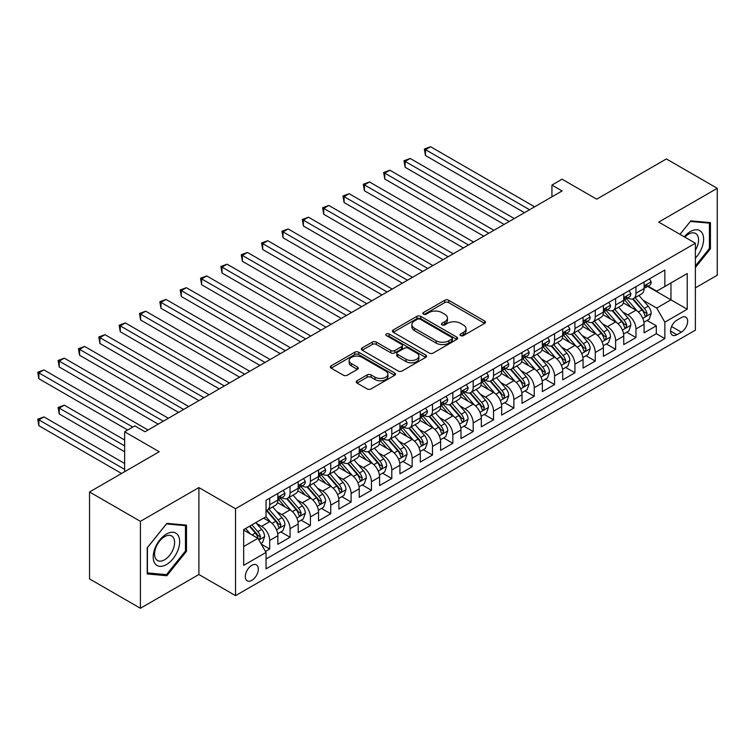 <?xml version="1.0" encoding="UTF-8"?>
<svg xmlns="http://www.w3.org/2000/svg" width="755" height="755" viewBox="0 0 755 755"><rect width="100%" height="100%" fill="white"/><g stroke="black" fill="none" stroke-linecap="round" stroke-linejoin="round"><path stroke-width="1.13" d="M460.625 335.598A1.982 1.142 0 0 0 463.419 335.598L484.644 323.348A2.822 1.633 0 0 0 485.465 322.187A2.822 1.633 0 0 0 484.644 321.035L448.697 300.282A2.822 1.633 0 0 0 444.695 300.282L423.48 312.532A1.982 1.142 0 0 0 422.894 313.344A1.982 1.142 0 0 0 423.48 314.146A1.982 1.142 0 0 0 426.273 314.146L429.019 312.561A9.041 5.219 0 0 1 441.798 312.561L444.799 314.288A9.041 5.219 0 0 1 447.441 317.978A9.041 5.219 0 0 1 444.799 321.668L442.052 323.253A1.982 1.142 0 0 0 441.467 324.065A1.982 1.142 0 0 0 442.052 324.867A1.982 1.142 0 0 0 444.846 324.867L447.592 323.282A9.041 5.219 0 0 1 460.38 323.282L463.372 325.018A9.041 5.219 0 0 1 466.014 328.708A9.041 5.219 0 0 1 463.372 332.398L460.625 333.984A1.982 1.142 0 0 0 460.05 334.786A1.982 1.142 0 0 0 460.625 335.598L460.625 333.984M251.802 580.378A9.211 5.313 120 0 0 257.823 572.262A9.211 5.313 120 0 0 256.407 564.882A9.211 5.313 120 0 0 251.802 565.344A9.211 5.313 120 0 0 245.79 573.46A9.211 5.313 120 0 0 247.196 580.831A9.211 5.313 120 0 0 251.802 580.378M357.021 380.765A2.822 1.633 0 0 0 356.19 381.917A2.822 1.633 0 0 0 357.021 383.078L367.109 388.9A2.822 1.633 0 0 0 371.101 388.9L394.667 375.292A2.822 1.633 0 0 0 395.497 374.14A2.822 1.633 0 0 0 394.667 372.979L358.719 352.226A2.822 1.633 0 0 0 354.718 352.226L331.152 365.835A2.822 1.633 0 0 0 330.331 366.987A2.822 1.633 0 0 0 331.152 368.138L343.336 375.178A2.822 1.633 0 0 0 347.328 375.178L357.417 369.355A2.822 1.633 0 0 0 358.248 368.195A2.822 1.633 0 0 0 357.417 367.043L351.377 363.561A7.559 4.36 0 0 1 349.159 360.475A7.559 4.36 0 0 1 353.831 356.445A7.559 4.36 0 0 1 362.06 357.389L385.73 371.054A7.559 4.36 0 0 1 387.938 374.14A7.559 4.36 0 0 1 383.276 378.17A7.559 4.36 0 0 1 375.046 377.217L371.101 374.942A2.822 1.633 0 0 0 367.109 374.942L357.021 380.765L357.021 383.078M695.374 287.872L717.25 275.235L717.25 188.306L666.382 158.937L596.695 199.169L562.097 179.199L551.924 185.079L562.097 190.949L144.979 431.775L134.805 425.895L124.632 431.775L124.632 471.715M140.402 521.346L140.402 608.275L198.905 574.508L198.905 487.57L140.402 521.346L89.534 491.977L159.22 451.745L124.632 431.775M198.905 487.57L235.522 508.719L695.374 243.223L695.374 330.161L235.522 595.648L235.522 508.719M717.25 188.306L658.747 222.083L695.374 243.223M429.217 353.038A2.822 1.633 0 0 0 433.21 353.038L456.784 339.429A2.822 1.633 0 0 0 457.606 338.278A2.822 1.633 0 0 0 456.784 337.126L420.828 316.364A2.822 1.633 0 0 0 416.836 316.364L393.27 329.973A2.822 1.633 0 0 0 392.44 331.124A2.822 1.633 0 0 0 393.27 332.275L429.217 353.038M387.164 336.022A1.982 1.142 0 0 1 389.174 336.305L389.174 333.955L425.726 355.058A2.822 1.633 0 0 1 426.547 356.209A2.822 1.633 0 0 1 425.726 357.36L402.16 370.969A2.822 1.633 0 0 1 398.159 370.969L362.211 350.207L362.211 347.904A2.822 1.633 0 0 0 361.381 349.055A2.822 1.633 0 0 0 362.211 350.207M362.211 347.904L372.3 342.081A2.822 1.633 0 0 1 376.292 342.081L390.873 350.499A2.822 1.633 0 0 0 394.865 350.499L401.556 346.639A2.822 1.633 0 0 0 402.387 345.479A2.822 1.633 0 0 0 401.556 344.327L386.381 335.569A1.982 1.142 0 0 1 385.796 334.758A1.982 1.142 0 0 1 387.022 333.701A1.982 1.142 0 0 1 389.174 333.955M140.402 608.275L89.534 578.906L89.534 491.977M265.486 551.452L269.714 549.017L261.268 544.138M256.464 523.394L261.57 526.339A11.514 6.644 60 0 1 269.714 540.438L277.849 535.739L277.849 544.317L290.062 537.267L280.803 531.916M276.811 511.645L281.917 514.589A11.514 6.644 60 0 1 290.062 528.689L298.197 523.989L298.197 532.568L310.409 525.518L301.151 520.176M297.159 499.895L302.264 502.849A11.514 6.644 60 0 1 310.409 516.939L318.544 512.239L318.544 520.818L330.756 513.768L321.498 508.426M317.506 488.145L322.611 491.099A11.514 6.644 60 0 1 330.756 505.199L338.891 500.499L338.891 509.068L351.103 502.028L341.845 496.677M337.853 476.405L342.959 479.349A11.514 6.644 60 0 1 351.103 493.449L359.238 488.749L359.238 497.328L371.451 490.278L362.192 484.927M358.2 464.655L363.306 467.6A11.514 6.644 60 0 1 371.451 481.699L379.586 477L379.586 485.578L391.798 478.528L382.54 473.187M378.548 452.906L383.653 455.86A11.514 6.644 60 0 1 391.798 469.95L399.933 465.25L399.933 473.829L412.145 466.779L402.887 461.437M398.895 441.156L404 444.11A11.514 6.644 60 0 1 412.145 458.209L420.28 453.51L420.28 462.079L432.492 455.029L423.234 449.687M419.242 429.416L424.348 432.36A11.514 6.644 60 0 1 432.492 446.46L440.627 441.76L440.627 450.339L452.84 443.289L443.581 437.938M439.589 417.666L444.695 420.611A11.514 6.644 60 0 1 452.84 434.71L460.975 430.01L460.975 438.589L473.187 431.539L463.929 426.197M459.937 405.916L465.042 408.87A11.514 6.644 60 0 1 473.187 422.96L481.322 418.261L481.322 426.839L493.534 419.789L484.276 414.448M480.284 394.167L485.39 397.121A11.514 6.644 60 0 1 493.534 411.211L501.669 406.52L501.669 415.09L513.881 408.04L504.623 402.698M500.631 382.417L505.737 385.371A11.514 6.644 60 0 1 513.881 399.47L522.016 394.771L522.016 403.349L534.229 396.3L524.97 390.948M520.978 370.677L526.084 373.621A11.514 6.644 60 0 1 534.229 387.721L542.364 383.021L542.364 391.6L554.576 384.55L545.318 379.208M541.326 358.927L546.431 361.871A11.514 6.644 60 0 1 554.576 375.971L562.711 371.271L562.711 379.85L574.923 372.8L565.665 367.459M561.673 347.177L566.778 350.131A11.514 6.644 60 0 1 574.923 364.221L583.058 359.531L583.058 368.1L595.27 361.05L586.012 355.709M582.02 335.428L587.126 338.382A11.514 6.644 60 0 1 595.27 352.481L603.405 347.781L603.405 356.351L615.618 349.31L606.359 343.959M602.367 323.687L607.473 326.632A11.514 6.644 60 0 1 615.618 340.732L623.753 336.032L623.753 344.61L635.965 337.56L635.965 328.982A11.514 6.644 -120 0 0 627.82 314.882L622.715 311.938M626.707 332.209L635.965 337.56M277.849 535.739A11.514 6.644 -120 0 0 269.714 521.639L263.608 518.119M298.197 523.989A11.514 6.644 -120 0 0 290.062 509.889L277.472 502.632M318.544 512.239A11.514 6.644 -120 0 0 310.409 498.149L297.819 490.882M338.891 500.499A11.514 6.644 -120 0 0 330.756 486.399L318.166 479.132M359.238 488.749A11.514 6.644 -120 0 0 351.103 474.65L338.514 467.383M379.586 477A11.514 6.644 -120 0 0 371.451 462.9L358.861 455.642M399.933 465.25A11.514 6.644 -120 0 0 391.798 451.16L379.208 443.893M420.28 453.51A11.514 6.644 -120 0 0 412.145 439.41L399.555 432.143M440.627 441.76A11.514 6.644 -120 0 0 432.492 427.66L419.903 420.393M460.975 430.01A11.514 6.644 -120 0 0 452.84 415.911L440.25 408.653M481.322 418.261A11.514 6.644 -120 0 0 473.187 404.17L460.597 396.904M501.669 406.52A11.514 6.644 -120 0 0 493.534 392.421L480.944 385.154M522.016 394.771A11.514 6.644 -120 0 0 513.881 380.671L501.292 373.404M542.364 383.021A11.514 6.644 -120 0 0 534.229 368.921L521.639 361.664M562.711 371.271A11.514 6.644 -120 0 0 554.576 357.181L541.986 349.914M583.058 359.531A11.514 6.644 -120 0 0 574.923 345.431L562.333 338.164M603.405 347.781A11.514 6.644 -120 0 0 595.27 333.682L582.681 326.415M623.753 336.032A11.514 6.644 -120 0 0 615.618 321.932L603.028 314.665M681.34 317.591L676.858 320.177A8.918 5.153 120 0 0 671.035 328.038A8.918 5.153 120 0 0 672.403 335.182A8.918 5.153 120 0 0 676.858 334.739L681.34 332.153A8.918 5.153 120 0 0 687.163 324.291A8.918 5.153 120 0 0 685.795 317.147A8.918 5.153 120 0 0 681.34 317.591M243.667 546.544L257.908 538.324L266.043 552.424L266.043 568.864L664.853 338.618L664.853 322.168L656.718 308.068L643.062 300.188M266.043 552.424L243.667 565.344L243.667 529.633L266.043 516.703L266.043 500.263L664.853 270.007L664.853 286.456L687.239 273.536L687.239 309.248L664.853 322.168M281.813 497.611L281.917 497.677A11.514 6.644 60 0 0 287.674 498.243L295.809 493.543A11.514 6.644 -120 0 0 298.197 488.277L298.197 481.699M302.16 485.871L302.264 485.927A11.514 6.644 60 0 0 308.021 486.503L316.156 481.803A11.514 6.644 -120 0 0 318.544 476.528L318.544 469.95M322.508 474.121L322.611 474.178A11.514 6.644 60 0 0 328.368 474.753L336.503 470.054A11.514 6.644 -120 0 0 338.891 464.787L338.891 458.2M342.855 462.371L342.959 462.438A11.514 6.644 60 0 0 348.716 463.004L356.851 458.304A11.514 6.644 -120 0 0 359.238 453.038L359.238 446.46M363.202 450.622L363.306 450.688A11.514 6.644 60 0 0 369.063 451.254L377.198 446.554A11.514 6.644 -120 0 0 379.586 441.288L379.586 434.71M383.549 438.882L383.653 438.938A11.514 6.644 60 0 0 389.41 439.504L397.545 434.814A11.514 6.644 -120 0 0 399.933 429.538L399.933 422.96M403.897 427.132L404 427.188A11.514 6.644 60 0 0 409.757 427.764L417.892 423.064A11.514 6.644 -120 0 0 420.28 417.789L420.28 411.211M424.244 415.382L424.348 415.448A11.514 6.644 60 0 0 430.105 416.014L438.24 411.315A11.514 6.644 -120 0 0 440.627 406.048L440.627 399.47M444.591 403.632L444.695 403.698A11.514 6.644 60 0 0 450.452 404.265L458.587 399.565A11.514 6.644 -120 0 0 460.975 394.299L460.975 387.721M464.938 391.892L465.042 391.949A11.514 6.644 60 0 0 470.799 392.515L478.934 387.825A11.514 6.644 -120 0 0 481.322 382.549L481.322 375.971M485.286 380.142L485.39 380.199A11.514 6.644 60 0 0 491.146 380.775L499.281 376.075A11.514 6.644 -120 0 0 501.669 370.799L501.669 364.221M505.633 368.393L505.737 368.459A11.514 6.644 60 0 0 511.494 369.025L519.629 364.325A11.514 6.644 -120 0 0 522.016 359.059L522.016 352.481M525.98 356.643L526.084 356.709A11.514 6.644 60 0 0 531.841 357.275L539.976 352.576A11.514 6.644 -120 0 0 542.364 347.309L542.364 340.732M546.327 344.893L546.431 344.959A11.514 6.644 60 0 0 552.188 345.526L560.323 340.826A11.514 6.644 -120 0 0 562.711 335.56L562.711 328.982M566.675 333.153L566.778 333.21A11.514 6.644 60 0 0 572.535 333.786L580.68 329.086A11.514 6.644 -120 0 0 583.058 323.81L583.058 317.232M587.022 321.404L587.126 321.46A11.514 6.644 60 0 0 592.883 322.036L601.027 317.336A11.514 6.644 -120 0 0 603.405 312.07L603.405 305.492M607.369 309.654L607.473 309.72A11.514 6.644 60 0 0 613.23 310.286L621.374 305.586A11.514 6.644 -120 0 0 623.753 300.32L623.753 293.742M266.043 559.002L656.312 333.682L656.312 325.811L644.1 332.861L644.1 324.282A11.514 6.644 -120 0 0 635.965 310.192L623.375 302.925M627.716 297.904L627.82 297.97A11.514 6.644 -120 0 0 633.577 298.536A11.514 6.644 -120 0 0 635.965 293.27L635.965 286.692M633.577 298.536L641.722 293.837A11.514 6.644 -120 0 0 644.1 288.57L644.1 281.993M269.714 498.149L269.714 504.727A11.514 6.644 60 0 1 267.327 509.993A11.514 6.644 60 0 1 266.043 510.455M267.327 509.993L275.462 505.293A11.514 6.644 -120 0 0 277.849 500.027L277.849 493.449M290.062 486.399L290.062 492.977A11.514 6.644 60 0 1 287.674 498.243M310.409 474.65L310.409 481.228A11.514 6.644 60 0 1 308.021 486.503M330.756 462.9L330.756 469.478A11.514 6.644 60 0 1 328.368 474.753M351.103 451.16L351.103 457.738A11.514 6.644 60 0 1 348.716 463.004M371.451 439.41L371.451 445.988A11.514 6.644 60 0 1 369.063 451.254M391.798 427.66L391.798 434.238A11.514 6.644 60 0 1 389.41 439.504M412.145 415.911L412.145 422.489A11.514 6.644 60 0 1 409.757 427.764M432.492 404.17L432.492 410.748A11.514 6.644 60 0 1 430.105 416.014M452.84 392.421L452.84 398.999A11.514 6.644 60 0 1 450.452 404.265M473.187 380.671L473.187 387.249A11.514 6.644 60 0 1 470.799 392.515M493.534 368.921L493.534 375.499A11.514 6.644 60 0 1 491.146 380.775M513.881 357.172L513.881 363.759A11.514 6.644 60 0 1 511.494 369.025M534.229 345.431L534.229 352.009A11.514 6.644 60 0 1 531.841 357.275M554.576 333.682L554.576 340.26A11.514 6.644 60 0 1 552.188 345.526M574.923 321.932L574.923 328.51A11.514 6.644 60 0 1 572.535 333.786M595.27 310.182L595.27 316.77A11.514 6.644 60 0 1 592.883 322.036M615.618 298.442L615.618 305.02A11.514 6.644 60 0 1 613.23 310.286M615.618 340.732L615.618 349.31M595.27 352.481L595.27 361.05M574.923 364.221L574.923 372.8M554.576 375.971L554.576 384.55M534.229 387.721L534.229 396.3M513.881 399.47L513.881 408.04M493.534 411.211L493.534 419.789M473.187 422.96L473.187 431.539M452.84 434.71L452.84 443.289M432.492 446.46L432.492 455.029M412.145 458.209L412.145 466.779M391.798 469.95L391.798 478.528M371.451 481.699L371.451 490.278M351.103 493.449L351.103 502.028M330.756 505.199L330.756 513.768M310.409 516.939L310.409 525.518M290.062 528.689L290.062 537.267M269.714 540.438L269.714 549.017M257.908 538.324L243.667 530.095M656.718 308.068L670.959 299.848L670.959 282.936L687.239 273.536M647.658 286.4L687.239 309.248M648.064 286.164L656.718 291.156L664.853 286.456M198.905 574.508L235.522 595.648M551.924 185.079L551.924 196.819M647.054 320.469L656.312 325.811M656.312 333.682L664.853 338.618M695.374 267.534L710.436 248.801L710.436 222.621L690.797 220.866L679.972 234.333M147.216 573.97L166.855 575.725L186.485 551.292L186.485 525.112L166.855 523.357L147.216 547.79L147.216 573.97M709.417 248.216L710.436 248.801M185.475 550.706L186.485 551.292M164.779 574.527L166.855 575.725M461.418 335.871L463.372 334.748A9.041 5.219 0 0 0 466.014 331.058L466.014 328.708M447.441 317.978L447.441 320.328A9.041 5.219 0 0 1 444.799 324.018L442.845 325.15M484.606 323.366L448.697 302.632A2.822 1.633 0 0 0 444.695 302.632L424.263 314.429M456.747 339.448L420.828 318.714A2.822 1.633 0 0 0 416.836 318.714L393.308 332.304M451.792 339.08A1.982 1.142 0 0 0 452.368 338.278A1.982 1.142 0 0 0 451.792 337.466L420.233 319.252A1.982 1.142 0 0 0 417.44 319.252L414.542 320.922A9.041 5.219 0 0 0 411.89 324.612A9.041 5.219 0 0 0 414.542 328.302L436.107 340.75A9.041 5.219 0 0 0 448.895 340.75L451.792 339.08L451.792 341.43A1.982 1.142 0 0 0 452.368 340.628L452.368 338.278M411.89 324.612L411.89 326.962A9.041 5.219 0 0 0 414.542 330.652L414.542 328.302M451.792 341.43L448.895 343.1A9.041 5.219 0 0 1 436.107 343.1L414.542 330.652M362.249 350.235L372.3 344.431L372.3 342.081M402.387 345.479L402.387 347.829A2.822 1.633 0 0 1 401.556 348.989L394.865 352.849A2.822 1.633 0 0 1 390.873 352.849L376.292 344.431A2.822 1.633 0 0 0 372.3 344.431M389.174 336.305L425.688 357.379M406.001 359.229A7.559 4.36 0 0 0 414.231 360.182A7.559 4.36 0 0 0 418.902 356.152A7.559 4.36 0 0 0 416.684 353.066L408.351 348.253A2.822 1.633 0 0 0 404.35 348.253L397.659 352.113A2.822 1.633 0 0 0 396.837 353.264A2.822 1.633 0 0 0 397.659 354.416L406.001 359.229L406.001 361.579A7.559 4.36 0 0 0 414.231 362.532A7.559 4.36 0 0 0 418.902 358.502L418.902 356.152M396.837 353.264L396.837 355.614A2.822 1.633 0 0 0 397.659 356.766L397.659 354.416M406.001 361.579L397.659 356.766M387.938 374.14L387.938 376.49A7.559 4.36 0 0 1 383.276 380.52A7.559 4.36 0 0 1 375.046 379.567L371.101 377.292A2.822 1.633 0 0 0 367.109 377.292L357.058 383.096M349.159 360.475L349.159 362.825A7.559 4.36 0 0 0 351.377 365.911L351.377 363.561M357.379 369.374L351.377 365.911M394.629 375.31L358.719 354.576A2.822 1.633 0 0 0 354.718 354.576L331.19 368.166M643.93 322.272L649.187 319.233L651.225 313.363A7.625 4.407 -120 0 0 648.252 306.2L638.957 295.432M637.097 310.928L626.471 298.631M631.048 307.351L624.876 300.207A18.271 10.551 -120 0 0 624.309 299.575M425.471 202.519L483.766 236.173L384.776 179.029L384.776 173.15L389.863 170.215L493.94 230.303M632.539 298.952L641.948 309.843A7.625 4.407 60 0 1 644.666 315.09L645.223 315.996L646.252 315.854L647.101 313.684A7.625 4.407 -120 0 0 644.383 308.427L635.087 297.668M633.096 298.772L643.194 310.475A3.888 2.246 60 0 1 644.175 311.994L647.101 313.684M649.489 278.878L651.225 281.879A7.625 4.407 60 0 1 649.64 285.248L645.78 287.485A7.625 4.407 -120 0 0 647.101 285.72L646.941 285.05M529.548 209.748L425.471 149.66L430.558 146.725L534.634 206.813M644.355 287.834L644.383 287.834A7.625 4.407 -120 0 0 645.78 287.485M646.12 285.154L647.101 285.72C646.629 284.578 645.808 285.05 644.666 287.136A7.625 4.407 60 0 1 644.1 288.221M524.461 212.684L425.471 155.53L425.471 149.66L424.348 149.009L430.558 146.725M425.471 155.53L424.348 149.009M695.374 258.078A18.705 10.796 120 0 0 703.367 236.381A18.705 10.796 120 0 0 690.391 231.54A18.705 10.796 120 0 0 684.266 236.815M695.374 250.235A14.166 8.173 120 0 0 695.619 233.474A14.166 8.173 120 0 0 688.541 234.173A14.166 8.173 120 0 0 684.832 237.136M680.01 234.352L690.391 221.441L709.417 223.14L709.417 248.508L695.374 265.977M708.152 222.414L709.417 223.14M177.897 550.329A18.705 10.796 120 0 0 173.055 532.266A18.705 10.796 120 0 0 154.992 548.281A18.705 10.796 120 0 0 159.834 566.354A18.705 10.796 120 0 0 177.897 550.329M173.263 549.008A14.166 8.173 120 0 0 171.678 535.974A14.166 8.173 120 0 0 155.917 547.46A14.166 8.173 120 0 0 157.512 560.503A14.166 8.173 120 0 0 173.263 549.008M147.423 572.97L147.423 547.611L166.449 523.942L185.475 525.64L185.475 551.008L166.449 574.668L147.216 572.856M184.211 524.914L185.475 525.64M623.583 334.012L628.84 330.983L630.878 325.103A7.625 4.407 -120 0 0 627.905 317.949L618.609 307.181M616.75 322.678L606.123 310.38M610.701 319.101L604.528 311.957A18.271 10.551 -120 0 0 603.962 311.324M405.124 214.269L463.419 247.923L364.429 190.77L364.429 184.899L369.516 181.964L473.593 242.053M612.192 310.701L621.601 321.592A7.625 4.407 60 0 1 624.319 326.839L624.866 327.745L625.904 327.604L626.754 325.433A7.625 4.407 -120 0 0 624.036 320.177L614.74 309.418M612.749 310.522L622.847 322.225A3.888 2.246 60 0 1 623.828 323.744L626.754 325.433M603.236 345.762L608.492 342.732L610.531 336.853A7.625 4.407 -120 0 0 607.558 329.69L598.262 318.931M596.403 334.427L585.776 322.121M590.353 330.841L584.181 323.706A18.271 10.551 -120 0 0 583.615 323.065M384.776 226.019L443.072 259.673L344.082 202.519L344.082 196.649L349.169 193.714L453.245 253.803M591.845 322.451L601.254 333.332A7.625 4.407 60 0 1 603.972 338.589L604.519 339.495L605.557 339.344L606.407 337.183A7.625 4.407 -120 0 0 603.689 331.926L594.393 321.158M592.401 322.272L602.499 333.965A3.888 2.246 60 0 1 603.481 335.484L606.407 337.183M582.888 357.511L588.145 354.473L590.183 348.602A7.625 4.407 -120 0 0 587.211 341.439L577.915 330.681M576.056 346.177L565.429 333.87M570.006 342.591L563.834 335.456A18.271 10.551 -120 0 0 563.268 334.814M364.429 237.768L422.724 271.423L323.735 214.269L323.735 208.399L328.821 205.454L432.898 265.543M571.497 334.191L580.906 345.082A7.625 4.407 60 0 1 583.624 350.339L584.172 351.235L585.21 351.094L586.059 348.923A7.625 4.407 -120 0 0 583.341 343.676L574.045 332.908M572.054 334.021L582.152 345.714A3.888 2.246 60 0 1 583.134 347.234L586.059 348.923M562.541 369.261L567.798 366.222L569.836 360.352A7.625 4.407 -120 0 0 566.863 353.189L557.567 342.421M555.708 357.917L545.082 345.62M549.659 354.34L543.487 347.196A18.271 10.551 -120 0 0 542.92 346.564M344.082 249.509L402.377 283.172L303.387 226.019L303.387 220.139L308.474 217.204L412.551 277.293M551.15 345.941L560.559 356.832A7.625 4.407 60 0 1 563.277 362.079L563.825 362.985L564.863 362.844L565.712 360.673A7.625 4.407 -120 0 0 562.994 355.416L553.698 344.657M551.707 345.762L561.805 357.464A3.888 2.246 60 0 1 562.786 358.984L565.712 360.673M629.141 290.628L630.878 293.62A7.625 4.407 60 0 1 629.292 296.998L625.433 299.225A7.625 4.407 -120 0 0 626.754 297.47L626.593 296.8M509.2 221.489L405.124 161.41L410.21 158.465L514.287 218.554M624.008 299.584L624.036 299.584A7.625 4.407 -120 0 0 625.433 299.225M625.772 296.904L626.754 297.47C626.282 296.319 625.461 296.791 624.319 298.886A7.625 4.407 60 0 1 623.753 299.971M504.113 224.433L405.124 167.28L405.124 161.41L404 160.758L410.21 158.465M405.124 167.28L404 160.758M608.794 302.377L610.531 305.369A7.625 4.407 60 0 1 608.945 308.748L605.085 310.975A7.625 4.407 -120 0 0 606.407 309.22L606.246 308.54M488.853 233.238L383.653 172.508L389.863 170.215M603.66 311.334L603.689 311.334A7.625 4.407 -120 0 0 605.085 310.975M605.425 308.653L606.407 309.22C605.935 308.068 605.114 308.54 603.972 310.626A7.625 4.407 60 0 1 603.405 311.711M384.776 179.029L383.653 172.508M588.447 314.118L590.183 317.119A7.625 4.407 60 0 1 588.598 320.488L584.738 322.725A7.625 4.407 -120 0 0 586.059 320.969L585.899 320.29M468.506 244.988L363.306 184.258L369.516 181.964M583.313 323.083L583.341 323.083A7.625 4.407 -120 0 0 584.738 322.725M585.078 320.394L586.059 320.969C585.587 319.818 584.766 320.29 583.624 322.376A7.625 4.407 60 0 1 583.058 323.461M364.429 190.77L363.306 184.258M568.1 325.867L569.836 328.869A7.625 4.407 60 0 1 568.251 332.238L564.391 334.474A7.625 4.407 -120 0 0 565.712 332.71L565.552 332.04M448.159 256.738L342.959 195.998L349.169 193.714M562.966 334.824L562.994 334.824A7.625 4.407 -120 0 0 564.391 334.474M564.731 332.143L565.712 332.71C565.24 331.568 564.419 332.04 563.277 334.125A7.625 4.407 60 0 1 562.711 335.211M344.082 202.519L342.959 195.998M542.194 381.001L547.451 377.972L549.489 372.092A7.625 4.407 -120 0 0 546.516 364.939L537.22 354.17M535.352 369.667L524.734 357.37M529.312 366.09L523.139 358.946A18.271 10.551 -120 0 0 522.573 358.314M323.735 261.258L382.03 294.912L283.04 237.768L283.04 231.889L288.127 228.954L392.204 289.042M530.803 357.691L540.212 368.582A7.625 4.407 60 0 1 542.93 373.829L543.477 374.735L544.515 374.593L545.365 372.423A7.625 4.407 -120 0 0 542.647 367.166L533.351 356.407M531.36 357.511L541.458 369.214A3.888 2.246 60 0 1 542.439 370.733L545.365 372.423M547.752 337.617L549.489 340.609A7.625 4.407 60 0 1 547.903 343.987L544.044 346.215A7.625 4.407 -120 0 0 545.365 344.459L545.204 343.789M427.811 268.487L322.611 207.748L328.821 205.454M542.619 346.573L542.647 346.573A7.625 4.407 -120 0 0 544.044 346.215M544.383 343.893L545.365 344.459C544.893 343.317 544.072 343.78 542.93 345.875A7.625 4.407 60 0 1 542.364 346.96M323.735 214.269L322.611 207.748M521.847 392.751L527.103 389.722L529.142 383.842A7.625 4.407 -120 0 0 526.169 376.679L516.873 365.92M515.004 381.417L504.387 369.11M508.964 377.83L502.792 370.696A18.271 10.551 -120 0 0 502.226 370.054M303.387 273.008L361.683 306.662L262.693 249.509L262.693 243.639L267.78 240.703L371.856 300.792M510.455 369.44L519.865 380.322A7.625 4.407 60 0 1 522.583 385.579L523.13 386.484L524.168 386.334L525.018 384.172A7.625 4.407 -120 0 0 522.3 378.916L513.004 368.147M511.012 369.261L521.11 380.954A3.888 2.246 60 0 1 522.092 382.474L525.018 384.172M527.405 349.367L529.142 352.358A7.625 4.407 60 0 1 527.556 355.737L523.696 357.964A7.625 4.407 -120 0 0 525.018 356.209L524.857 355.53M407.464 280.228L302.264 219.497L308.474 217.204M522.271 358.323L522.3 358.323A7.625 4.407 -120 0 0 523.696 357.964M524.036 355.643L525.018 356.209C524.546 355.058 523.725 355.53 522.583 357.615A7.625 4.407 60 0 1 522.016 358.7M303.387 226.019L302.264 219.497M501.499 404.501L506.756 401.462L508.794 395.592A7.625 4.407 -120 0 0 505.822 388.429L496.526 377.67M494.657 393.166L484.04 380.86M488.617 389.58L482.445 382.445A18.271 10.551 -120 0 0 481.879 381.803M283.04 284.758L341.336 318.412L242.346 261.258L242.346 255.388L247.432 252.444L351.509 312.532M490.108 381.19L499.517 392.072A7.625 4.407 60 0 1 502.235 397.328L502.783 398.234L503.821 398.083L504.67 395.913A7.625 4.407 -120 0 0 501.952 390.665L492.656 379.897M490.665 381.011L500.763 392.704A3.888 2.246 60 0 1 501.745 394.223L504.67 395.913M507.058 361.107L508.794 364.108A7.625 4.407 60 0 1 507.209 367.477L503.349 369.714A7.625 4.407 -120 0 0 504.67 367.959L504.51 367.279M387.117 291.977L281.917 231.247L288.127 228.954M501.924 370.073L501.952 370.073A7.625 4.407 -120 0 0 503.349 369.714M503.689 367.392L504.67 367.959C504.198 366.807 503.377 367.279 502.235 369.365A7.625 4.407 60 0 1 501.669 370.45M283.04 237.768L281.917 231.247M481.152 416.25L486.409 413.211L488.447 407.341A7.625 4.407 -120 0 0 485.474 400.178L476.178 389.41M474.31 404.906L463.693 392.609M468.27 401.33L462.098 394.185A18.271 10.551 -120 0 0 461.531 393.553M262.693 296.498L320.988 330.161L221.998 273.008L221.998 267.128L227.085 264.193L331.162 324.282M469.761 392.93L479.17 403.821A7.625 4.407 60 0 1 481.888 409.068L482.436 409.974L483.474 409.833L484.323 407.662A7.625 4.407 -120 0 0 481.605 402.406L472.309 391.647M470.318 392.751L480.416 404.454A3.888 2.246 60 0 1 481.397 405.973L484.323 407.662M486.711 372.857L488.447 375.858A7.625 4.407 60 0 1 486.862 379.227L483.002 381.464A7.625 4.407 -120 0 0 484.323 379.708L484.163 379.029M366.77 303.727L261.57 242.987L267.78 240.703M481.577 381.822L481.605 381.813A7.625 4.407 -120 0 0 483.002 381.464M483.342 379.133L484.323 379.708C483.851 378.557 483.03 379.029 481.888 381.115A7.625 4.407 60 0 1 481.322 382.2M262.693 249.509L261.57 242.987M460.805 428L466.061 424.961L468.1 419.082A7.625 4.407 -120 0 0 465.127 411.928L455.831 401.16M453.963 416.656L443.345 404.359M447.923 413.079L441.75 405.935A18.271 10.551 -120 0 0 441.184 405.303M242.346 308.248L300.641 341.902L201.651 284.758L201.651 278.878L206.738 275.943L310.815 336.032M449.414 404.68L458.823 415.571A7.625 4.407 60 0 1 461.541 420.818L462.088 421.724L463.126 421.583L463.976 419.412A7.625 4.407 -120 0 0 461.258 414.155L451.962 403.397M449.971 404.501L460.069 416.203A3.888 2.246 60 0 1 461.05 417.723L463.976 419.412M466.363 384.606L468.1 387.598A7.625 4.407 60 0 1 466.514 390.977L462.655 393.204A7.625 4.407 -120 0 0 463.976 391.449L463.815 390.779M346.422 315.477L241.222 254.737L247.432 252.444M461.23 393.563L461.258 393.563A7.625 4.407 -120 0 0 462.655 393.204M462.994 390.882L463.976 391.449C463.504 390.307 462.683 390.769 461.541 392.864A7.625 4.407 60 0 1 460.975 393.95M242.346 261.258L241.222 254.737M440.458 439.74L445.714 436.711L447.753 430.831A7.625 4.407 -120 0 0 444.78 423.678L435.484 412.909M433.615 428.406L422.998 416.099M427.575 424.82L421.403 417.685A18.271 10.551 -120 0 0 420.837 417.043M221.998 319.997L280.294 353.651L181.304 296.498L181.304 290.628L186.391 287.693L290.467 347.781M429.066 416.43L438.476 427.311A7.625 4.407 60 0 1 441.194 432.568L441.741 433.474L442.779 433.323L443.629 431.162A7.625 4.407 -120 0 0 440.911 425.905L431.615 415.146M429.623 416.25L439.721 427.953A3.888 2.246 60 0 1 440.703 429.472L443.629 431.162M446.016 396.356L447.753 399.348A7.625 4.407 60 0 1 446.167 402.726L442.307 404.954A7.625 4.407 -120 0 0 443.629 403.198L443.468 402.519M326.075 327.217L220.875 266.487L227.085 264.193M440.882 405.312L440.911 405.312A7.625 4.407 -120 0 0 442.307 404.954M442.647 402.632L443.629 403.198C443.157 402.047 442.336 402.519 441.194 404.605A7.625 4.407 60 0 1 440.627 405.69M221.998 273.008L220.875 266.487M420.11 451.49L425.367 448.451L427.405 442.581A7.625 4.407 -120 0 0 424.433 435.418L415.137 424.659M413.268 440.156L402.651 427.849M407.228 436.569L401.056 429.435A18.271 10.551 -120 0 0 400.49 428.793M201.651 331.747L259.947 365.401L160.957 308.248L160.957 302.377L166.043 299.442L270.12 359.522M408.719 428.179L418.128 439.061A7.625 4.407 60 0 1 420.846 444.317L421.394 445.224L422.432 445.072L423.281 442.902A7.625 4.407 -120 0 0 420.563 437.655L411.267 426.886M409.276 428L419.374 439.693A3.888 2.246 60 0 1 420.356 441.213L423.281 442.902M425.669 408.106L427.405 411.098A7.625 4.407 60 0 1 425.82 414.467L421.96 416.703A7.625 4.407 -120 0 0 423.281 414.948L423.121 414.268M305.728 338.967L200.528 278.236L206.738 275.943M420.535 417.062L420.563 417.062A7.625 4.407 -120 0 0 421.96 416.703M422.3 414.382L423.281 414.948C422.8 413.797 421.988 414.268 420.846 416.354A7.625 4.407 60 0 1 420.28 417.44M201.651 284.758L200.528 278.236M399.763 463.24L405.02 460.201L407.058 454.331A7.625 4.407 -120 0 0 404.085 447.168L394.789 436.409M392.921 451.896L382.304 439.599M386.881 448.319L380.709 441.175A18.271 10.551 -120 0 0 380.142 440.543M181.304 343.487L239.599 377.151L140.609 319.997L140.609 314.118L145.696 311.183L249.773 371.271M388.372 439.92L397.781 450.81A7.625 4.407 60 0 1 400.499 456.067L401.047 456.964L402.085 456.822L402.934 454.652A7.625 4.407 -120 0 0 400.216 449.404L390.92 438.636M388.929 439.74L399.027 451.443A3.888 2.246 60 0 1 400.008 452.962L402.934 454.652M405.322 419.846L407.058 422.847A7.625 4.407 60 0 1 405.473 426.216L401.613 428.453A7.625 4.407 -120 0 0 402.934 426.698L402.774 426.018M285.381 350.716L180.181 289.977L186.391 287.693M400.188 428.812L400.216 428.812A7.625 4.407 -120 0 0 401.613 428.453M401.953 426.122L402.934 426.698C402.453 425.546 401.641 426.018 400.499 428.104A7.625 4.407 60 0 1 399.933 429.189M181.304 296.498L180.181 289.977M384.974 431.596L386.702 434.587A7.625 4.407 60 0 1 385.125 437.966L381.266 440.193A7.625 4.407 -120 0 0 382.587 438.438L382.426 437.768M265.033 362.466L159.834 301.726L166.043 299.442M379.841 440.552L379.869 440.552A7.625 4.407 -120 0 0 381.266 440.193M381.605 437.872L382.587 438.438C382.106 437.296 381.294 437.758 380.152 439.854A7.625 4.407 60 0 1 379.586 440.939M160.957 308.248L159.834 301.726M364.627 443.345L366.354 446.337A7.625 4.407 60 0 1 364.778 449.716L360.918 451.943A7.625 4.407 -120 0 0 362.24 450.188L362.079 449.508M244.686 374.206L139.486 313.476L145.696 311.183M359.493 452.302L359.522 452.302A7.625 4.407 -120 0 0 360.918 451.943M361.258 449.621L362.24 450.188C361.758 449.036 360.947 449.508 359.805 451.594A7.625 4.407 60 0 1 359.238 452.679M140.609 319.997L139.486 313.476M379.416 474.989L384.673 471.95L386.702 466.071A7.625 4.407 -120 0 0 383.738 458.917L374.442 448.149M372.574 463.645L361.956 451.348M366.534 460.069L360.361 452.925A18.271 10.551 -120 0 0 359.795 452.292M160.957 355.237L219.252 388.891L120.262 331.747L120.262 325.867L125.349 322.932L229.426 383.021M368.025 451.669L377.425 462.56A7.625 4.407 60 0 1 380.152 467.807L380.699 468.713L381.737 468.572L382.587 466.401A7.625 4.407 -120 0 0 379.869 461.145L370.573 450.386M368.582 451.49L378.68 463.192A3.888 2.246 60 0 1 379.661 464.712L382.587 466.401M359.069 486.73L364.325 483.7L366.354 477.821A7.625 4.407 -120 0 0 363.391 470.667L354.095 459.899M352.226 475.395L341.609 463.089M346.186 471.809L340.014 464.674A18.271 10.551 -120 0 0 339.448 464.042M140.609 366.987L198.905 400.641L99.915 343.487L99.915 337.617L105.002 334.682L209.078 394.771M347.677 463.419L357.077 474.3A7.625 4.407 60 0 1 359.805 479.557L360.352 480.463L361.39 480.312L362.24 478.151A7.625 4.407 -120 0 0 359.522 472.894L350.226 462.135M348.234 463.24L358.332 474.942A3.888 2.246 60 0 1 359.314 476.462L362.24 478.151M338.721 498.479L343.978 495.44L346.007 489.57A7.625 4.407 -120 0 0 343.044 482.407L333.748 471.648M331.879 487.145L321.262 474.838M325.839 483.559L319.667 476.424A18.271 10.551 -120 0 0 319.101 475.782M120.262 378.736L178.557 412.39L79.568 355.237L79.568 349.367L84.654 346.432L188.731 406.511M327.33 475.169L336.73 486.05A7.625 4.407 60 0 1 339.457 491.307L340.005 492.213L341.043 492.062L341.892 489.891A7.625 4.407 -120 0 0 339.174 484.644L329.878 473.876M327.887 474.989L337.985 486.682A3.888 2.246 60 0 1 338.967 488.202L341.892 489.891M344.28 455.095L346.007 458.087A7.625 4.407 60 0 1 344.431 461.456L340.571 463.693A7.625 4.407 -120 0 0 341.892 461.937L341.732 461.258M224.339 385.956L119.139 325.226L125.349 322.932M339.146 464.051L339.174 464.051A7.625 4.407 -120 0 0 340.571 463.693M340.911 461.371L341.892 461.937C341.411 460.786 340.599 461.258 339.457 463.343A7.625 4.407 60 0 1 338.891 464.429M120.262 331.747L119.139 325.226M318.374 510.229L323.631 507.19L325.66 501.32A7.625 4.407 -120 0 0 322.696 494.157L313.4 483.398M311.532 498.895L300.915 486.588M305.492 495.308L299.32 488.164A18.271 10.551 -120 0 0 298.753 487.532M99.915 390.477L158.201 424.14L59.22 366.987L59.22 361.116L64.307 358.172L168.384 418.261M306.983 486.909L316.383 497.8A7.625 4.407 60 0 1 319.11 503.056L319.658 503.953L320.686 503.812L321.545 501.641A7.625 4.407 -120 0 0 318.827 496.394L309.531 485.625M307.54 486.739L317.638 498.432A3.888 2.246 60 0 1 318.619 499.952L321.545 501.641M323.933 466.835L325.66 469.836A7.625 4.407 60 0 1 324.084 473.206L320.224 475.442A7.625 4.407 -120 0 0 321.545 473.687L321.385 473.007M203.992 397.706L98.792 336.975L105.002 334.682M318.799 475.801L318.827 475.801A7.625 4.407 -120 0 0 320.224 475.442M320.564 473.111L321.545 473.687C321.064 472.536 320.252 473.007 319.11 475.093A7.625 4.407 60 0 1 318.544 476.178M99.915 343.487L98.792 336.975M298.027 521.979L303.284 518.94L305.313 513.07A7.625 4.407 -120 0 0 302.349 505.907L293.053 495.138M291.185 510.635L280.558 498.338M285.145 507.058L278.973 499.914A18.271 10.551 -120 0 0 278.406 499.281M79.568 402.226L127.68 430.01L38.873 378.736L38.873 372.857L43.96 369.922L148.037 430.01M286.636 498.659L296.036 509.549A7.625 4.407 60 0 1 298.763 514.797L299.31 515.703L300.339 515.561L301.198 513.391A7.625 4.407 -120 0 0 298.48 508.134L289.184 497.375M287.193 498.479L297.291 510.182A3.888 2.246 60 0 1 298.272 511.701L301.198 513.391M303.586 478.585L305.313 481.577A7.625 4.407 60 0 1 303.736 484.955L299.877 487.183A7.625 4.407 -120 0 0 301.198 485.427L301.037 484.757M183.644 409.455L78.445 348.716L84.654 346.432M298.452 487.541L298.48 487.541A7.625 4.407 -120 0 0 299.877 487.183M300.216 484.861L301.198 485.427C300.716 484.285 299.905 484.748 298.763 486.843A7.625 4.407 60 0 1 298.197 487.928M79.568 355.237L78.445 348.716M277.68 533.719L282.936 530.69L284.965 524.81A7.625 4.407 -120 0 0 282.002 517.656L272.706 506.888M270.837 522.385L265.977 516.75M264.797 518.808L264.005 517.883M124.632 439.995L64.307 405.161L59.22 408.106L59.22 413.976L124.632 451.745M266.288 510.408L275.688 521.29A7.625 4.407 60 0 1 278.416 526.546L278.963 527.452L279.992 527.311L280.851 525.14A7.625 4.407 -120 0 0 278.133 519.884L268.837 509.125M266.845 510.229L276.943 521.931A3.888 2.246 60 0 1 277.925 523.451L280.851 525.14M59.22 413.976L58.097 407.455L124.632 445.875M58.097 407.455L64.307 405.161M283.238 490.335L284.965 493.326A7.625 4.407 60 0 1 283.389 496.705L279.529 498.932A7.625 4.407 -120 0 0 280.851 497.177L280.69 496.497M163.297 421.196L58.097 360.465L64.307 358.172M278.104 499.291L278.133 499.291A7.625 4.407 -120 0 0 279.529 498.932M279.869 496.611L280.851 497.177C280.369 496.026 279.558 496.497 278.416 498.593A7.625 4.407 60 0 1 277.849 499.668M59.22 366.987L58.097 360.465M260.862 543.43L262.589 542.43L264.618 536.56A7.625 4.407 -120 0 0 261.655 529.397L255.803 522.62M250.339 533.955L245.63 528.5M244.45 530.548L243.667 529.642M124.632 463.495L43.96 416.911L38.873 419.846L38.873 425.726L121.583 473.479M249.49 526.263L255.341 533.039A7.625 4.407 60 0 1 258.068 538.296L258.616 539.202L259.644 539.051L260.503 536.88A7.625 4.407 -120 0 0 257.785 531.633L251.934 524.857M249.962 525.99L256.596 533.672A3.888 2.246 60 0 1 257.578 535.191L260.503 536.88M38.873 425.726L37.75 419.204L124.632 469.365M37.75 419.204L43.96 416.911M132.776 427.075L37.75 372.215L43.96 369.922M38.873 378.736L37.75 372.215M261.57 526.339L269.714 521.639M281.917 514.589L290.062 509.889M302.264 502.849L310.409 498.149M322.611 491.099L330.756 486.399M342.959 479.349L351.103 474.65M363.306 467.6L371.451 462.9M383.653 455.86L391.798 451.16M404 444.11L412.145 439.41M424.348 432.36L432.492 427.66M444.695 420.611L452.84 415.911M465.042 408.87L473.187 404.17M485.39 397.121L493.534 392.421M505.737 385.371L513.881 380.671M526.084 373.621L534.229 368.921M546.431 361.871L554.576 357.181M566.778 350.131L574.923 345.431M587.126 338.382L595.27 333.682M607.473 326.632L615.618 321.932M627.82 314.882L635.965 310.192M635.965 293.27L644.1 288.57M269.714 504.727L277.849 500.027M290.062 492.977L298.197 488.277M310.409 481.228L318.544 476.528M330.756 469.478L338.891 464.787M351.103 457.738L359.238 453.038M371.451 445.988L379.586 441.288M391.798 434.238L399.933 429.538M412.145 422.489L420.28 417.789M432.492 410.748L440.627 406.048M452.84 398.999L460.975 394.299M473.187 387.249L481.322 382.549M493.534 375.499L501.669 370.799M513.881 363.759L522.016 359.059M534.229 352.009L542.364 347.309M554.576 340.26L562.711 335.56M574.923 328.51L583.058 323.81M595.27 316.77L603.405 312.07M615.618 305.02L623.753 300.32M635.965 328.982L644.1 324.282M671.582 326.519L681.34 332.153M670.553 331.096L676.858 334.739M463.372 334.748L463.372 332.398M442.052 324.867L442.052 323.253M444.799 324.018L444.799 321.668M423.48 314.146L423.48 312.532M444.695 302.632L444.695 300.282M448.697 302.632L448.697 300.282M484.644 323.348L484.644 321.035M393.27 332.275L393.27 329.973M416.836 318.714L416.836 316.364M420.828 318.714L420.828 316.364M456.784 339.429L456.784 337.126M436.107 343.1L436.107 340.75M448.895 343.1L448.895 340.75M376.292 344.431L376.292 342.081M390.873 352.849L390.873 350.499M394.865 352.849L394.865 350.499M401.556 348.989L401.556 346.639M425.726 357.36L425.726 355.058M367.109 377.292L367.109 374.942M371.101 377.292L371.101 374.942M375.046 379.567L375.046 377.217M357.417 369.355L357.417 367.043M331.152 368.138L331.152 365.835M354.718 354.576L354.718 352.226M358.719 354.576L358.719 352.226M394.667 375.292L394.667 372.979M642.769 318.355L651.169 313.504M644.383 308.427L648.252 306.2M638.305 311.938L641.948 309.843M651.169 281.785L644.1 285.871M622.422 330.105L630.821 325.254M624.036 320.177L627.905 317.949M617.958 323.687L621.601 321.592M602.075 341.855L610.474 337.004M603.689 331.926L607.558 329.69M597.611 335.437L601.254 333.332M581.727 353.604L590.127 348.744M583.341 343.676L587.211 341.439M577.264 347.187L580.906 345.082M561.38 365.344L569.78 360.494M562.994 355.416L566.863 353.189M556.916 358.927L560.559 356.832M630.821 293.535L623.753 297.621M610.474 305.284L603.405 309.361M590.127 317.034L583.058 321.111M569.78 328.774L562.711 332.861M541.033 377.094L549.432 372.243M542.647 367.166L546.516 364.939M536.569 370.677L540.212 368.582M549.432 340.524L542.364 344.61M520.686 388.844L529.085 383.993M522.3 378.916L526.169 376.679M516.222 382.426L519.865 380.322M529.085 352.274L522.016 356.351M500.338 400.594L508.738 395.743M501.952 390.665L505.822 388.429M495.875 394.176L499.517 392.072M508.738 364.023L501.669 368.1M479.991 412.334L488.391 407.483M481.605 402.406L485.474 400.178M475.527 405.916L479.17 403.821M488.391 375.764L481.322 379.85M459.644 424.084L468.043 419.233M461.258 414.155L465.127 411.928M455.18 417.666L458.823 415.571M468.043 387.513L460.975 391.6M439.297 435.833L447.696 430.982M440.911 425.905L444.78 423.678M434.833 429.416L438.476 427.311M447.696 399.263L440.627 403.34M418.95 447.583L427.349 442.732M420.563 437.655L424.433 435.418M414.486 441.165L418.128 439.061M427.349 411.013L420.28 415.09M398.602 459.323L407.002 454.472M400.216 449.404L404.085 447.168M394.138 452.906L397.781 450.81M407.002 422.753L399.933 426.839M386.654 434.502L379.586 438.589M366.307 446.252L359.238 450.329M378.255 471.073L386.654 466.222M379.869 461.145L383.738 458.917M373.791 464.655L377.425 462.56M357.908 482.822L366.307 477.972M359.522 472.894L363.391 470.667M353.444 476.405L357.077 474.3M337.56 494.572L345.96 489.721M339.174 484.644L343.044 482.407M333.097 488.155L336.73 486.05M345.96 458.002L338.891 462.079M317.213 506.322L325.613 501.462M318.827 496.394L322.696 494.157M312.749 499.895L316.383 497.8M325.613 469.742L318.544 473.829M296.866 518.062L305.265 513.211M298.48 508.134L302.349 505.907M292.402 511.645L296.036 509.549M305.265 481.492L298.197 485.578M276.519 529.812L284.918 524.961M278.133 519.884L282.002 517.656M272.055 523.394L275.688 521.29M284.918 493.241L277.849 497.328M258.871 539.995L264.571 536.711M257.785 531.633L261.655 529.397M252.057 534.946L255.341 533.039"/></g></svg>
